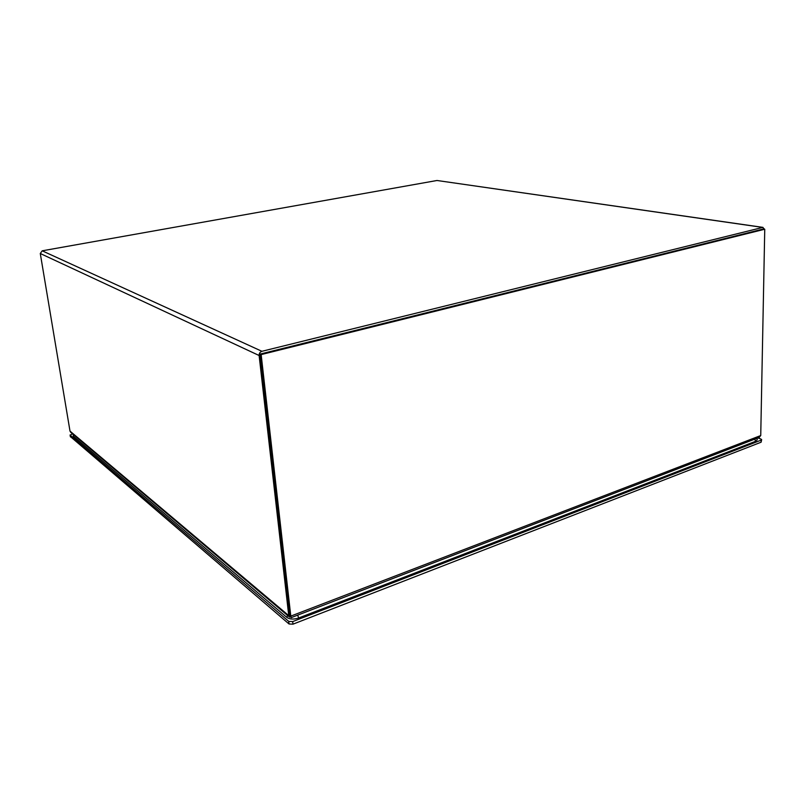 <?xml version="1.0" encoding="UTF-8"?>
<svg xmlns="http://www.w3.org/2000/svg" width="805" height="805" viewBox="0 0 805 805"><rect width="100%" height="100%" fill="white"/><g stroke="black" fill="none" stroke-linecap="round" stroke-linejoin="round"><path stroke-width="1.21" d="M262.178 353.566L762.909 229.184M70.961 432.486L70.005 431.118L40.28 253.505L42.202 250.818L437.014 180.491L762.979 227.382M764.458 229.194L762.727 227.423L261.927 351.302C260.015 351.986 259.079 353.395 259.119 355.508L288.743 615.614L289.75 615.231L260.085 354.089L763.291 229.023L764.75 229.234L261.152 354.592L260.085 354.089M70.005 431.118L288.743 615.614L289.075 616.751L289.88 617.183L290.424 615.916M290.927 616.771L289.88 617.183M758.924 437.538L760.735 435.555L764.75 229.234M261.152 354.592L290.796 616.107L289.75 615.231M760.735 435.555L290.796 616.107L291.239 617.646L290.907 616.731M759.447 437.336L291.279 617.606M756.891 438.323L757.274 439.772L755.643 441.281L298.665 617.999C293.775 619.568 289.86 619.397 286.912 617.475L73.275 436.159L73.175 434.358M757.807 437.97L760.806 438.967L761.661 439.641L761.128 440.144L292.688 621.591L288.743 621.41L70.176 435.113L72.52 433.815M761.661 439.641L761.087 442.217L292.98 624.167L289.045 623.986L70.417 436.592M437.014 180.491L762.727 227.423M42.202 250.818L261.927 351.302M40.28 253.505L259.119 355.508M73.617 434.73L73.275 436.159M287.445 615.372L286.912 617.475M297.689 615.141L298.665 617.999M754.738 439.148L755.643 441.281M288.743 621.41L289.045 623.986M70.478 436.914L70.176 435.113M761.087 442.217L761.128 440.144M292.98 624.167L292.688 621.591M70.599 432.184L289.075 616.751M290.021 615.453L291.028 617.053M70.075 434.962L70.387 436.763"/></g></svg>
